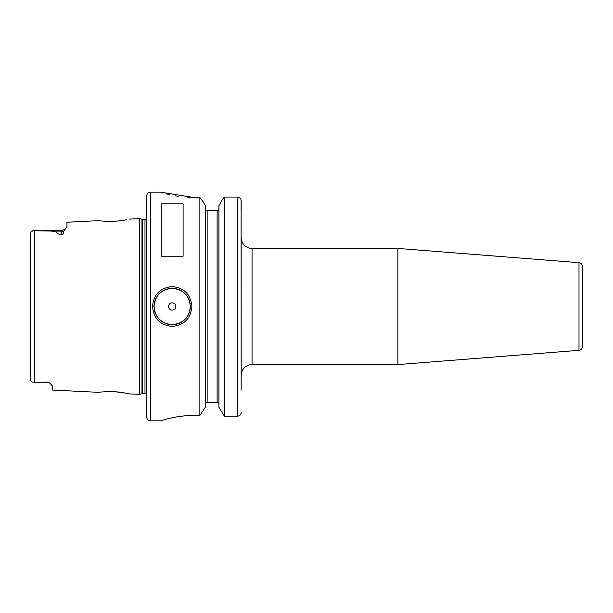 <?xml version="1.0" encoding="UTF-8"?>
<svg xmlns="http://www.w3.org/2000/svg" width="613" height="613" viewBox="0 0 613 613"><rect width="100%" height="100%" fill="white"/><g stroke="black" fill="none" stroke-linecap="round" stroke-linejoin="round"><path stroke-width="0.92" d="M46.986 382.129L36.106 382.251L46.986 382.251A5.448 5.448 0 0 1 49.73 382.995A5.448 5.448 0 0 0 46.986 382.251L49.73 382.995L52.427 385.914L52.427 390.029L98.877 392.358C98.164 392.029 116.186 390.772 124.822 392.971L129.259 393.875L139.542 394.389L139.542 218.611L141.971 219.262L141.971 393.738L139.542 394.389M126.784 219.653L124.822 220.029C116.194 222.228 98.157 220.971 98.877 220.642L66.947 222.243L66.947 226.634L63.476 231.553C63.836 232.879 63.177 234.013 61.499 234.948L61.499 231.883L56.067 231.883C56.748 233.269 58.564 234.296 61.499 234.948M103.582 221.132L104.601 221.209M107.451 221.339L108.493 221.362M111.612 221.354L112.853 221.324M114.838 221.224L117.298 221.04M118.753 220.895L123.887 220.19M125.213 219.96L126.692 219.676M190.352 306.5L190.352 306.5C189.279 295.474 183.226 289.428 172.192 288.355C161.173 289.436 155.127 295.489 154.055 306.5C155.127 317.511 161.173 323.557 172.192 324.645C183.218 323.58 189.271 317.534 190.352 306.5A18.145 18.145 0 0 1 156.629 315.818M152.507 306.5C153.679 294.401 160.238 287.758 172.192 286.577C184.168 287.742 190.735 294.386 191.9 306.5C190.735 318.614 184.161 325.258 172.192 326.423C160.238 325.242 153.671 318.599 152.507 306.5L154.055 306.5A18.145 18.145 0 0 0 155.158 312.714M397.875 364.574L579.001 350.322A3.632 3.632 0 0 0 582.35 346.697L582.35 266.303A3.632 3.632 0 0 0 579.001 262.678L397.875 248.426L397.875 364.574L252.058 364.574A10.888 10.888 0 0 0 241.17 375.462L241.17 237.537A10.888 10.888 0 0 0 252.058 248.426L397.875 248.426M36.106 382.251L34.788 382.251C32.137 382.435 30.757 381.707 30.65 380.06C30.757 381.707 32.137 382.435 34.788 382.251L34.788 230.749L51.592 231.07L56.067 231.883M175.831 306.5A3.632 3.632 0 0 0 172.207 302.868A3.632 3.632 0 0 0 168.575 306.5A3.632 3.632 0 0 0 172.207 310.132A3.632 3.632 0 0 0 175.831 306.5M190.168 303.91A18.145 18.145 0 0 0 170.904 288.401A18.145 18.145 0 0 0 154.055 306.5M150.43 192.168A3.632 3.632 0 0 0 146.798 195.8L146.798 417.2A3.632 3.632 0 0 0 150.43 420.832L160.591 420.832C160.254 421.016 175.962 415.33 193.984 415.438L199.869 415.438L199.869 197.562L193.984 197.562L160.591 192.168L150.43 192.168L150.43 420.832M146.798 218.358A2.176 2.176 0 0 1 144.982 219.331L144.982 393.669A2.176 2.176 0 0 1 146.798 394.642M144.982 219.331L142.538 219.331L142.538 393.669L144.982 393.669M142.538 219.331A2.176 2.176 0 0 1 141.971 219.262M142.538 393.669A2.176 2.176 0 0 0 141.971 393.738M129.259 219.125L139.542 218.611M161.319 256.219L183.095 256.219L183.095 203.815L161.319 203.815L161.319 256.219M218.519 402.687L218.933 403.89L218.519 402.687L217.125 402.687L217.125 210.313L205.738 210.313L205.324 209.11M217.125 210.313L218.519 210.313L218.933 209.11M205.324 403.89L205.738 402.687L205.324 403.89M30.65 379.715L30.65 232.94C30.757 231.293 32.137 230.565 34.788 230.749L61.499 230.749L65.353 229.155L61.499 230.749L61.499 231.883A5.448 4.85 180 0 0 63.476 231.553M33.01 230.817L30.956 231.86M166.031 193.754L169.977 194.742M175.341 195.853L178.153 196.329M187.57 197.363L193.792 197.562M187.317 415.652L184.26 415.905M183.961 415.928L178.138 416.671M177.586 416.763L175.448 417.124M175.326 417.147L170.743 418.081M165.962 419.261L164.591 419.637M205.324 407.285L199.869 415.438L205.324 407.285L205.324 205.715L203.102 201.715L205.324 205.715M218.933 407.285L224.389 416.135L218.933 407.285L218.933 205.715L222.396 199.486L218.933 205.715M241.101 199.968L241.17 390.083M224.389 197.079L237.537 197.079L224.389 197.079L222.396 199.486L224.389 197.079L224.389 416.135L237.537 416.135C239.691 416.02 240.901 414.863 241.17 412.649L240.924 413.89M199.869 197.562L203.102 201.715L199.869 197.562M207.14 210.313L207.14 402.687L217.125 402.687M237.56 197.079L238.832 197.317M239.599 197.708L240.074 198.091M240.587 198.712L240.863 199.225M237.537 416.135L237.537 197.079C239.767 197.309 240.97 198.497 241.17 200.65L241.17 210.313M207.14 402.687L205.738 402.687M126.646 393.316L125.083 393.017M124.064 392.841L115.612 391.822M112.915 391.684L111.543 391.646M108.509 391.638L107.451 391.661M104.639 391.791L103.789 391.845M579.001 350.322L579.001 262.678M252.058 248.426L252.058 364.574"/></g></svg>

